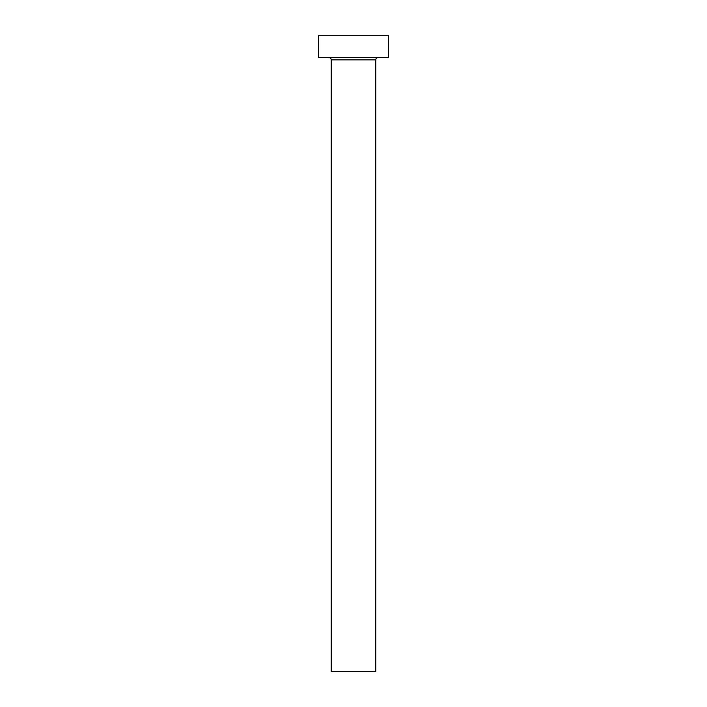 <?xml version="1.0" encoding="UTF-8"?>
<svg xmlns="http://www.w3.org/2000/svg" width="707" height="707" viewBox="0 0 707 707"><rect width="100%" height="100%" fill="white"/><g stroke="black" fill="none" stroke-linecap="round" stroke-linejoin="round"><path stroke-width="1.06" d="M375.771 59.848L331.23 59.848L331.23 671.65L375.771 671.65L375.771 59.848A2.227 2.227 0 0 1 377.998 57.621M331.23 59.848A2.227 2.227 0 0 0 329.002 57.621M388.497 57.621L318.503 57.621L318.503 35.35L388.497 35.35L388.497 57.621"/></g></svg>
